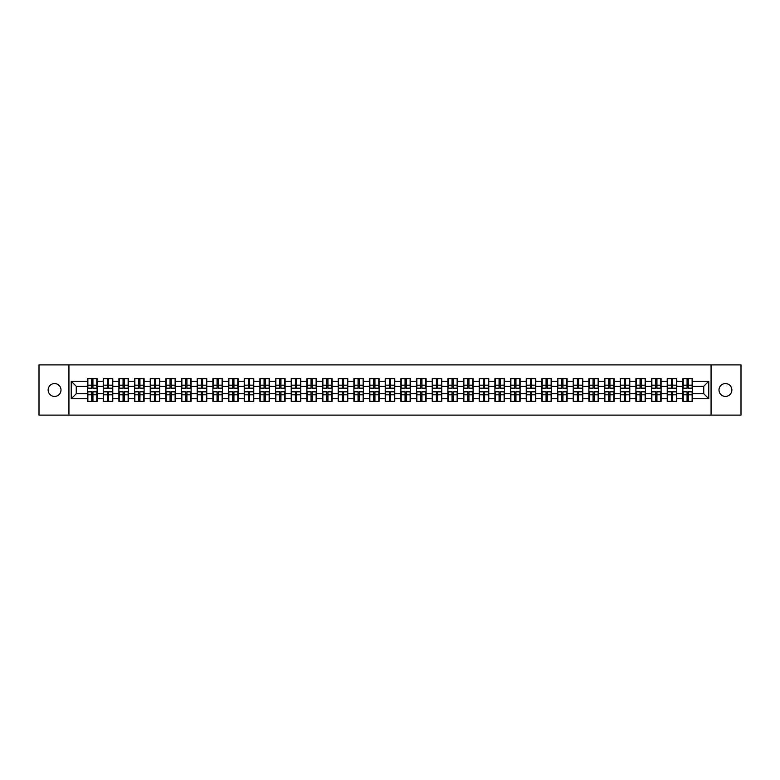<?xml version="1.0" encoding="UTF-8"?>
<svg xmlns="http://www.w3.org/2000/svg" width="780" height="780" viewBox="0 0 780 780"><rect width="100%" height="100%" fill="white"/><g stroke="black" fill="none" stroke-linecap="round" stroke-linejoin="round"><path stroke-width="1.17" d="M725.429 396.425A6.425 6.425 0 0 1 719.004 390A6.425 6.425 0 0 1 725.429 383.575A6.425 6.425 0 0 1 731.864 390A6.425 6.425 0 0 1 725.429 396.425M54.571 396.425A6.425 6.425 0 0 1 48.136 390A6.425 6.425 0 0 1 54.571 383.575A6.425 6.425 0 0 1 60.996 390A6.425 6.425 0 0 1 54.571 396.425M711.067 415.106L741 415.106L741 364.894L711.067 364.894L711.067 415.106L68.933 415.106L68.933 364.894L39 364.894L39 415.106L68.933 415.106M711.067 364.894L68.933 364.894M703.745 393.715L703.745 386.285L692.445 386.285L692.445 393.715L703.745 393.715L708.767 398.736L708.767 381.264L692.445 381.264L692.445 378.651L682.9 378.651L682.9 386.285L676.777 386.285L676.777 393.715L682.9 393.715L682.9 386.285M708.767 398.736L692.445 398.736L692.445 401.349L682.9 401.349L682.9 398.736L676.777 398.736L676.777 401.349L667.231 401.349L667.231 398.736L661.108 398.736L661.108 401.349L651.563 401.349L651.563 398.736L645.44 398.736L645.44 401.349L635.905 401.349L635.905 398.736L629.772 398.736L629.772 401.349L620.236 401.349L620.236 398.736L614.104 398.736L614.104 401.349L604.568 401.349L604.568 398.736L598.445 398.736L598.445 401.349L588.9 401.349L588.9 398.736L582.777 398.736L582.777 401.349L573.232 401.349L573.232 398.736L567.109 398.736L567.109 401.349L557.563 401.349L557.563 398.736L551.441 398.736L551.441 401.349L541.895 401.349L541.895 398.736L535.772 398.736L535.772 401.349L526.237 401.349L526.237 398.736L520.104 398.736L520.104 401.349L510.568 401.349L510.568 398.736L504.436 398.736L504.436 401.349L494.9 401.349L494.9 398.736L488.767 398.736L488.767 401.349L479.232 401.349L479.232 398.736L473.109 398.736L473.109 401.349L463.564 401.349L463.564 398.736L457.441 398.736L457.441 401.349L447.895 401.349L447.895 398.736L441.773 398.736L441.773 401.349L432.227 401.349L432.227 398.736L426.104 398.736L426.104 401.349L416.559 401.349L416.559 398.736L410.436 398.736L410.436 401.349L400.901 401.349L400.901 398.736L394.768 398.736L394.768 401.349L385.232 401.349L385.232 398.736L379.099 398.736L379.099 401.349L369.564 401.349L369.564 398.736L363.441 398.736L363.441 401.349L353.896 401.349L353.896 398.736L347.773 398.736L347.773 401.349L338.227 401.349L338.227 398.736L332.104 398.736L332.104 401.349L322.559 401.349L322.559 398.736L316.436 398.736L316.436 401.349L306.891 401.349L306.891 398.736L300.768 398.736L300.768 401.349L291.232 401.349L291.232 398.736L285.1 398.736L285.1 401.349L275.564 401.349L275.564 398.736L269.431 398.736L269.431 401.349L259.896 401.349L259.896 398.736L253.763 398.736L253.763 401.349L244.228 401.349L244.228 398.736L238.105 398.736L238.105 401.349L228.559 401.349L228.559 398.736L222.436 398.736L222.436 401.349L212.891 401.349L212.891 398.736L206.768 398.736L206.768 401.349L197.223 401.349L197.223 398.736L191.1 398.736L191.1 401.349L181.555 401.349L181.555 398.736L175.432 398.736L175.432 401.349L165.896 401.349L165.896 398.736L159.764 398.736L159.764 401.349L150.228 401.349L150.228 398.736L144.095 398.736L144.095 401.349L134.56 401.349L134.56 398.736L128.437 398.736L128.437 401.349L118.891 401.349L118.891 398.736L112.768 398.736L112.768 401.349L103.223 401.349L103.223 398.736L97.1 398.736L97.1 401.349L87.555 401.349L87.555 398.736L71.234 398.736L71.234 381.264L87.555 381.264L87.555 386.285L76.255 386.285L76.255 393.715L87.555 393.715L87.555 386.285M682.9 381.264L676.777 381.264L676.777 378.651L667.231 378.651L667.231 381.264L661.108 381.264L661.108 378.651L651.563 378.651L651.563 381.264L645.44 381.264L645.44 378.651L635.905 378.651L635.905 381.264L629.772 381.264L629.772 378.651L620.236 378.651L620.236 381.264L614.104 381.264L614.104 378.651L604.568 378.651L604.568 381.264L598.445 381.264L598.445 378.651L588.9 378.651L588.9 381.264L582.777 381.264L582.777 378.651L573.232 378.651L573.232 381.264L567.109 381.264L567.109 378.651L557.563 378.651L557.563 381.264L551.441 381.264L551.441 378.651L541.895 378.651L541.895 381.264L535.772 381.264L535.772 378.651L526.237 378.651L526.237 381.264L520.104 381.264L520.104 378.651L510.568 378.651L510.568 381.264L504.436 381.264L504.436 378.651L494.9 378.651L494.9 381.264L488.767 381.264L488.767 378.651L479.232 378.651L479.232 381.264L473.109 381.264L473.109 378.651L463.564 378.651L463.564 381.264L457.441 381.264L457.441 378.651L447.895 378.651L447.895 381.264L441.773 381.264L441.773 378.651L432.227 378.651L432.227 381.264L426.104 381.264L426.104 378.651L416.559 378.651L416.559 381.264L410.436 381.264L410.436 378.651L400.901 378.651L400.901 381.264L394.768 381.264L394.768 378.651L385.232 378.651L385.232 381.264L379.099 381.264L379.099 378.651L369.564 378.651L369.564 381.264L363.441 381.264L363.441 378.651L353.896 378.651L353.896 381.264L347.773 381.264L347.773 378.651L338.227 378.651L338.227 381.264L332.104 381.264L332.104 378.651L322.559 378.651L322.559 381.264L316.436 381.264L316.436 378.651L306.891 378.651L306.891 381.264L300.768 381.264L300.768 378.651L291.232 378.651L291.232 381.264L285.1 381.264L285.1 378.651L275.564 378.651L275.564 381.264L269.431 381.264L269.431 378.651L259.896 378.651L259.896 381.264L253.763 381.264L253.763 378.651L244.228 378.651L244.228 381.264L238.105 381.264L238.105 378.651L228.559 378.651L228.559 381.264L222.436 381.264L222.436 378.651L212.891 378.651L212.891 381.264L206.768 381.264L206.768 378.651L197.223 378.651L197.223 381.264L191.1 381.264L191.1 378.651L181.555 378.651L181.555 381.264L175.432 381.264L175.432 378.651L165.896 378.651L165.896 381.264L159.764 381.264L159.764 378.651L150.228 378.651L150.228 381.264L144.095 381.264L144.095 378.651L134.56 378.651L134.56 381.264L128.437 381.264L128.437 378.651L118.891 378.651L118.891 381.264L112.768 381.264L112.768 378.651L103.223 378.651L103.223 381.264L97.1 381.264L97.1 378.651L87.555 378.651L87.555 381.264M682.9 393.715L682.9 398.736M676.777 393.715L676.777 398.736M676.777 381.264L676.777 386.285M661.108 393.715L667.231 393.715L667.231 386.285L661.108 386.285L661.108 398.736M667.231 393.715L667.231 398.736M667.231 381.264L667.231 386.285M661.108 381.264L661.108 386.285M645.44 393.715L651.563 393.715L651.563 386.285L645.44 386.285L645.44 398.736M651.563 393.715L651.563 398.736M651.563 381.264L651.563 386.285M645.44 381.264L645.44 386.285M629.772 393.715L635.905 393.715L635.905 386.285L629.772 386.285L629.772 398.736M635.905 393.715L635.905 398.736M635.905 381.264L635.905 386.285M629.772 381.264L629.772 386.285M614.104 393.715L620.236 393.715L620.236 386.285L614.104 386.285L614.104 398.736M620.236 393.715L620.236 398.736M620.236 381.264L620.236 386.285M614.104 381.264L614.104 386.285M598.445 393.715L604.568 393.715L604.568 386.285L598.445 386.285L598.445 398.736M604.568 393.715L604.568 398.736M604.568 381.264L604.568 386.285M598.445 381.264L598.445 386.285M582.777 393.715L588.9 393.715L588.9 386.285L582.777 386.285L582.777 398.736M588.9 393.715L588.9 398.736M588.9 381.264L588.9 386.285M582.777 381.264L582.777 386.285M567.109 393.715L573.232 393.715L573.232 386.285L567.109 386.285L567.109 398.736M573.232 393.715L573.232 398.736M573.232 381.264L573.232 386.285M567.109 381.264L567.109 386.285M551.441 393.715L557.563 393.715L557.563 386.285L551.441 386.285L551.441 398.736M557.563 393.715L557.563 398.736M557.563 381.264L557.563 386.285M551.441 381.264L551.441 386.285M535.772 393.715L541.895 393.715L541.895 386.285L535.772 386.285L535.772 398.736M541.895 393.715L541.895 398.736M541.895 381.264L541.895 386.285M535.772 381.264L535.772 386.285M520.104 393.715L526.237 393.715L526.237 386.285L520.104 386.285L520.104 398.736M526.237 393.715L526.237 398.736M526.237 381.264L526.237 386.285M520.104 381.264L520.104 386.285M504.436 393.715L510.568 393.715L510.568 386.285L504.436 386.285L504.436 398.736M510.568 393.715L510.568 398.736M510.568 381.264L510.568 386.285M504.436 381.264L504.436 386.285M488.767 393.715L494.9 393.715L494.9 386.285L488.767 386.285L488.767 398.736M494.9 393.715L494.9 398.736M494.9 381.264L494.9 386.285M488.767 381.264L488.767 386.285M473.109 393.715L479.232 393.715L479.232 386.285L473.109 386.285L473.109 398.736M479.232 393.715L479.232 398.736M479.232 381.264L479.232 386.285M473.109 381.264L473.109 386.285M457.441 393.715L463.564 393.715L463.564 386.285L457.441 386.285L457.441 398.736M463.564 393.715L463.564 398.736M463.564 381.264L463.564 386.285M457.441 381.264L457.441 386.285M441.773 393.715L447.895 393.715L447.895 386.285L441.773 386.285L441.773 398.736M447.895 393.715L447.895 398.736M447.895 381.264L447.895 386.285M441.773 381.264L441.773 386.285M426.104 393.715L432.227 393.715L432.227 386.285L426.104 386.285L426.104 398.736M432.227 393.715L432.227 398.736M432.227 381.264L432.227 386.285M426.104 381.264L426.104 386.285M410.436 393.715L416.559 393.715L416.559 386.285L410.436 386.285L410.436 398.736M416.559 393.715L416.559 398.736M416.559 381.264L416.559 386.285M410.436 381.264L410.436 386.285M394.768 393.715L400.901 393.715L400.901 386.285L394.768 386.285L394.768 398.736M400.901 393.715L400.901 398.736M400.901 381.264L400.901 386.285M394.768 381.264L394.768 386.285M379.099 393.715L385.232 393.715L385.232 386.285L379.099 386.285L379.099 398.736M385.232 393.715L385.232 398.736M385.232 381.264L385.232 386.285M379.099 381.264L379.099 386.285M363.441 393.715L369.564 393.715L369.564 386.285L363.441 386.285L363.441 398.736M369.564 393.715L369.564 398.736M369.564 381.264L369.564 386.285M363.441 381.264L363.441 386.285M347.773 393.715L353.896 393.715L353.896 386.285L347.773 386.285L347.773 398.736M353.896 393.715L353.896 398.736M353.896 381.264L353.896 386.285M347.773 381.264L347.773 386.285M332.104 393.715L338.227 393.715L338.227 386.285L332.104 386.285L332.104 398.736M338.227 393.715L338.227 398.736M338.227 381.264L338.227 386.285M332.104 381.264L332.104 386.285M316.436 393.715L322.559 393.715L322.559 386.285L316.436 386.285L316.436 398.736M322.559 393.715L322.559 398.736M322.559 381.264L322.559 386.285M316.436 381.264L316.436 386.285M300.768 393.715L306.891 393.715L306.891 386.285L300.768 386.285L300.768 398.736M306.891 393.715L306.891 398.736M306.891 381.264L306.891 386.285M300.768 381.264L300.768 386.285M285.1 393.715L291.232 393.715L291.232 386.285L285.1 386.285L285.1 398.736M291.232 393.715L291.232 398.736M291.232 381.264L291.232 386.285M285.1 381.264L285.1 386.285M269.431 393.715L275.564 393.715L275.564 386.285L269.431 386.285L269.431 398.736M275.564 393.715L275.564 398.736M275.564 381.264L275.564 386.285M269.431 381.264L269.431 386.285M253.763 393.715L259.896 393.715L259.896 386.285L253.763 386.285L253.763 398.736M259.896 393.715L259.896 398.736M259.896 381.264L259.896 386.285M253.763 381.264L253.763 386.285M238.105 393.715L244.228 393.715L244.228 386.285L238.105 386.285L238.105 398.736M244.228 393.715L244.228 398.736M244.228 381.264L244.228 386.285M238.105 381.264L238.105 386.285M222.436 393.715L228.559 393.715L228.559 386.285L222.436 386.285L222.436 398.736M228.559 393.715L228.559 398.736M228.559 381.264L228.559 386.285M222.436 381.264L222.436 386.285M206.768 393.715L212.891 393.715L212.891 386.285L206.768 386.285L206.768 398.736M212.891 393.715L212.891 398.736M212.891 381.264L212.891 386.285M206.768 381.264L206.768 386.285M191.1 393.715L197.223 393.715L197.223 386.285L191.1 386.285L191.1 398.736M197.223 393.715L197.223 398.736M197.223 381.264L197.223 386.285M191.1 381.264L191.1 386.285M175.432 393.715L181.555 393.715L181.555 386.285L175.432 386.285L175.432 398.736M181.555 393.715L181.555 398.736M181.555 381.264L181.555 386.285M175.432 381.264L175.432 386.285M159.764 393.715L165.896 393.715L165.896 386.285L159.764 386.285L159.764 398.736M165.896 393.715L165.896 398.736M165.896 381.264L165.896 386.285M159.764 381.264L159.764 386.285M144.095 393.715L150.228 393.715L150.228 386.285L144.095 386.285L144.095 398.736M150.228 393.715L150.228 398.736M150.228 381.264L150.228 386.285M144.095 381.264L144.095 386.285M128.437 393.715L134.56 393.715L134.56 386.285L128.437 386.285L128.437 398.736M134.56 393.715L134.56 398.736M134.56 381.264L134.56 386.285M128.437 381.264L128.437 386.285M112.768 393.715L118.891 393.715L118.891 386.285L112.768 386.285L112.768 398.736M118.891 393.715L118.891 398.736M118.891 381.264L118.891 386.285M112.768 381.264L112.768 386.285M97.1 393.715L103.223 393.715L103.223 386.285L97.1 386.285L97.1 398.736M103.223 393.715L103.223 398.736M103.223 381.264L103.223 386.285M97.1 381.264L97.1 386.285M87.555 393.715L87.555 398.736M76.255 393.715L71.234 398.736M71.234 381.264L76.255 386.285M692.445 393.715L692.445 398.736M692.445 381.264L692.445 386.285M708.767 381.264L703.745 386.285M96.798 378.651L96.798 388.294L92.927 388.294L92.927 378.651M91.728 378.651L91.728 388.294L87.857 388.294L87.857 378.651M91.728 379.957L92.927 379.957M92.927 383.672L91.728 383.672M87.857 401.349L87.857 391.706L91.728 391.706L91.728 401.349M92.927 401.349L92.927 391.706L96.798 391.706L96.798 401.349M92.927 400.043L91.728 400.043M91.728 396.328L92.927 396.328M112.466 378.651L112.466 388.294L108.595 388.294L108.595 378.651M107.396 378.651L107.396 388.294L103.526 388.294L103.526 378.651M107.396 379.957L108.595 379.957M108.595 383.672L107.396 383.672M128.134 378.651L128.134 388.294L124.264 388.294L124.264 378.651M123.055 378.651L123.055 388.294L119.194 388.294L119.194 378.651M123.055 379.957L124.264 379.957M124.264 383.672L123.055 383.672M143.793 378.651L143.793 388.294L139.932 388.294L139.932 378.651M138.723 378.651L138.723 388.294L134.862 388.294L134.862 378.651M138.723 379.957L139.932 379.957M139.932 383.672L138.723 383.672M159.461 378.651L159.461 388.294L155.6 388.294L155.6 378.651M154.391 378.651L154.391 388.294L150.53 388.294L150.53 378.651M154.391 379.957L155.6 379.957M155.6 383.672L154.391 383.672M175.13 378.651L175.13 388.294L171.268 388.294L171.268 378.651M170.059 378.651L170.059 388.294L166.189 388.294L166.189 378.651M170.059 379.957L171.268 379.957M171.268 383.672L170.059 383.672M103.526 401.349L103.526 391.706L107.396 391.706L107.396 401.349M108.595 401.349L108.595 391.706L112.466 391.706L112.466 401.349M108.595 400.043L107.396 400.043M107.396 396.328L108.595 396.328M119.194 401.349L119.194 391.706L123.055 391.706L123.055 401.349M124.264 401.349L124.264 391.706L128.134 391.706L128.134 401.349M124.264 400.043L123.055 400.043M123.055 396.328L124.264 396.328M134.862 401.349L134.862 391.706L138.723 391.706L138.723 401.349M139.932 401.349L139.932 391.706L143.793 391.706L143.793 401.349M139.932 400.043L138.723 400.043M138.723 396.328L139.932 396.328M150.53 401.349L150.53 391.706L154.391 391.706L154.391 401.349M155.6 401.349L155.6 391.706L159.461 391.706L159.461 401.349M155.6 400.043L154.391 400.043M154.391 396.328L155.6 396.328M166.189 401.349L166.189 391.706L170.059 391.706L170.059 401.349M171.268 401.349L171.268 391.706L175.13 391.706L175.13 401.349M171.268 400.043L170.059 400.043M170.059 396.328L171.268 396.328M190.798 378.651L190.798 388.294L186.937 388.294L186.937 378.651M185.728 378.651L185.728 388.294L181.857 388.294L181.857 378.651M185.728 379.957L186.937 379.957M186.937 383.672L185.728 383.672M181.857 401.349L181.857 391.706L185.728 391.706L185.728 401.349M186.937 401.349L186.937 391.706L190.798 391.706L190.798 401.349M186.937 400.043L185.728 400.043M185.728 396.328L186.937 396.328M206.466 378.651L206.466 388.294L202.595 388.294L202.595 378.651M201.396 378.651L201.396 388.294L197.525 388.294L197.525 378.651M201.396 379.957L202.595 379.957M202.595 383.672L201.396 383.672M197.525 401.349L197.525 391.706L201.396 391.706L201.396 401.349M202.595 401.349L202.595 391.706L206.466 391.706L206.466 401.349M202.595 400.043L201.396 400.043M201.396 396.328L202.595 396.328M222.134 378.651L222.134 388.294L218.264 388.294L218.264 378.651M217.064 378.651L217.064 388.294L213.194 388.294L213.194 378.651M217.064 379.957L218.264 379.957M218.264 383.672L217.064 383.672M213.194 401.349L213.194 391.706L217.064 391.706L217.064 401.349M218.264 401.349L218.264 391.706L222.134 391.706L222.134 401.349M218.264 400.043L217.064 400.043M217.064 396.328L218.264 396.328M237.803 378.651L237.803 388.294L233.932 388.294L233.932 378.651M232.732 378.651L232.732 388.294L228.862 388.294L228.862 378.651M232.732 379.957L233.932 379.957M233.932 383.672L232.732 383.672M228.862 401.349L228.862 391.706L232.732 391.706L232.732 401.349M233.932 401.349L233.932 391.706L237.803 391.706L237.803 401.349M233.932 400.043L232.732 400.043M232.732 396.328L233.932 396.328M253.471 378.651L253.471 388.294L249.6 388.294L249.6 378.651M248.391 378.651L248.391 388.294L244.53 388.294L244.53 378.651M248.391 379.957L249.6 379.957M249.6 383.672L248.391 383.672M244.53 401.349L244.53 391.706L248.391 391.706L248.391 401.349M249.6 401.349L249.6 391.706L253.471 391.706L253.471 401.349M249.6 400.043L248.391 400.043M248.391 396.328L249.6 396.328M269.129 378.651L269.129 388.294L265.268 388.294L265.268 378.651M264.059 378.651L264.059 388.294L260.198 388.294L260.198 378.651M264.059 379.957L265.268 379.957M265.268 383.672L264.059 383.672M260.198 401.349L260.198 391.706L264.059 391.706L264.059 401.349M265.268 401.349L265.268 391.706L269.129 391.706L269.129 401.349M265.268 400.043L264.059 400.043M264.059 396.328L265.268 396.328M284.798 378.651L284.798 388.294L280.936 388.294L280.936 378.651M279.727 378.651L279.727 388.294L275.866 388.294L275.866 378.651M279.727 379.957L280.936 379.957M280.936 383.672L279.727 383.672M275.866 401.349L275.866 391.706L279.727 391.706L279.727 401.349M280.936 401.349L280.936 391.706L284.798 391.706L284.798 401.349M280.936 400.043L279.727 400.043M279.727 396.328L280.936 396.328M300.466 378.651L300.466 388.294L296.605 388.294L296.605 378.651M295.396 378.651L295.396 388.294L291.525 388.294L291.525 378.651M295.396 379.957L296.605 379.957M296.605 383.672L295.396 383.672M291.525 401.349L291.525 391.706L295.396 391.706L295.396 401.349M296.605 401.349L296.605 391.706L300.466 391.706L300.466 401.349M296.605 400.043L295.396 400.043M295.396 396.328L296.605 396.328M316.134 378.651L316.134 388.294L312.263 388.294L312.263 378.651M311.064 378.651L311.064 388.294L307.193 388.294L307.193 378.651M311.064 379.957L312.263 379.957M312.263 383.672L311.064 383.672M307.193 401.349L307.193 391.706L311.064 391.706L311.064 401.349M312.263 401.349L312.263 391.706L316.134 391.706L316.134 401.349M312.263 400.043L311.064 400.043M311.064 396.328L312.263 396.328M331.802 378.651L331.802 388.294L327.931 388.294L327.931 378.651M326.732 378.651L326.732 388.294L322.861 388.294L322.861 378.651M326.732 379.957L327.931 379.957M327.931 383.672L326.732 383.672M322.861 401.349L322.861 391.706L326.732 391.706L326.732 401.349M327.931 401.349L327.931 391.706L331.802 391.706L331.802 401.349M327.931 400.043L326.732 400.043M326.732 396.328L327.931 396.328M347.471 378.651L347.471 388.294L343.6 388.294L343.6 378.651M342.401 378.651L342.401 388.294L338.53 388.294L338.53 378.651M342.401 379.957L343.6 379.957M343.6 383.672L342.401 383.672M338.53 401.349L338.53 391.706L342.401 391.706L342.401 401.349M343.6 401.349L343.6 391.706L347.471 391.706L347.471 401.349M343.6 400.043L342.401 400.043M342.401 396.328L343.6 396.328M363.139 378.651L363.139 388.294L359.268 388.294L359.268 378.651M358.059 378.651L358.059 388.294L354.198 388.294L354.198 378.651M358.059 379.957L359.268 379.957M359.268 383.672L358.059 383.672M354.198 401.349L354.198 391.706L358.059 391.706L358.059 401.349M359.268 401.349L359.268 391.706L363.139 391.706L363.139 401.349M359.268 400.043L358.059 400.043M358.059 396.328L359.268 396.328M378.807 378.651L378.807 388.294L374.936 388.294L374.936 378.651M373.727 378.651L373.727 388.294L369.866 388.294L369.866 378.651M373.727 379.957L374.936 379.957M374.936 383.672L373.727 383.672M369.866 401.349L369.866 391.706L373.727 391.706L373.727 401.349M374.936 401.349L374.936 391.706L378.807 391.706L378.807 401.349M374.936 400.043L373.727 400.043M373.727 396.328L374.936 396.328M394.465 378.651L394.465 388.294L390.604 388.294L390.604 378.651M389.395 378.651L389.395 388.294L385.534 388.294L385.534 378.651M389.395 379.957L390.604 379.957M390.604 383.672L389.395 383.672M385.534 401.349L385.534 391.706L389.395 391.706L389.395 401.349M390.604 401.349L390.604 391.706L394.465 391.706L394.465 401.349M390.604 400.043L389.395 400.043M389.395 396.328L390.604 396.328M410.134 378.651L410.134 388.294L406.273 388.294L406.273 378.651M405.064 378.651L405.064 388.294L401.193 388.294L401.193 378.651M405.064 379.957L406.273 379.957M406.273 383.672L405.064 383.672M401.193 401.349L401.193 391.706L405.064 391.706L405.064 401.349M406.273 401.349L406.273 391.706L410.134 391.706L410.134 401.349M406.273 400.043L405.064 400.043M405.064 396.328L406.273 396.328M425.802 378.651L425.802 388.294L421.941 388.294L421.941 378.651M420.732 378.651L420.732 388.294L416.861 388.294L416.861 378.651M420.732 379.957L421.941 379.957M421.941 383.672L420.732 383.672M416.861 401.349L416.861 391.706L420.732 391.706L420.732 401.349M421.941 401.349L421.941 391.706L425.802 391.706L425.802 401.349M421.941 400.043L420.732 400.043M420.732 396.328L421.941 396.328M441.47 378.651L441.47 388.294L437.599 388.294L437.599 378.651M436.4 378.651L436.4 388.294L432.529 388.294L432.529 378.651M436.4 379.957L437.599 379.957M437.599 383.672L436.4 383.672M432.529 401.349L432.529 391.706L436.4 391.706L436.4 401.349M437.599 401.349L437.599 391.706L441.47 391.706L441.47 401.349M437.599 400.043L436.4 400.043M436.4 396.328L437.599 396.328M457.139 378.651L457.139 388.294L453.268 388.294L453.268 378.651M452.069 378.651L452.069 388.294L448.198 388.294L448.198 378.651M452.069 379.957L453.268 379.957M453.268 383.672L452.069 383.672M448.198 401.349L448.198 391.706L452.069 391.706L452.069 401.349M453.268 401.349L453.268 391.706L457.139 391.706L457.139 401.349M453.268 400.043L452.069 400.043M452.069 396.328L453.268 396.328M472.807 378.651L472.807 388.294L468.936 388.294L468.936 378.651M467.737 378.651L467.737 388.294L463.866 388.294L463.866 378.651M467.737 379.957L468.936 379.957M468.936 383.672L467.737 383.672M463.866 401.349L463.866 391.706L467.737 391.706L467.737 401.349M468.936 401.349L468.936 391.706L472.807 391.706L472.807 401.349M468.936 400.043L467.737 400.043M467.737 396.328L468.936 396.328M488.475 378.651L488.475 388.294L484.604 388.294L484.604 378.651M483.395 378.651L483.395 388.294L479.534 388.294L479.534 378.651M483.395 379.957L484.604 379.957M484.604 383.672L483.395 383.672M479.534 401.349L479.534 391.706L483.395 391.706L483.395 401.349M484.604 401.349L484.604 391.706L488.475 391.706L488.475 401.349M484.604 400.043L483.395 400.043M483.395 396.328L484.604 396.328M504.133 378.651L504.133 388.294L500.273 388.294L500.273 378.651M499.063 378.651L499.063 388.294L495.202 388.294L495.202 378.651M499.063 379.957L500.273 379.957M500.273 383.672L499.063 383.672M495.202 401.349L495.202 391.706L499.063 391.706L499.063 401.349M500.273 401.349L500.273 391.706L504.133 391.706L504.133 401.349M500.273 400.043L499.063 400.043M499.063 396.328L500.273 396.328M519.802 378.651L519.802 388.294L515.941 388.294L515.941 378.651M514.732 378.651L514.732 388.294L510.871 388.294L510.871 378.651M514.732 379.957L515.941 379.957M515.941 383.672L514.732 383.672M510.871 401.349L510.871 391.706L514.732 391.706L514.732 401.349M515.941 401.349L515.941 391.706L519.802 391.706L519.802 401.349M515.941 400.043L514.732 400.043M514.732 396.328L515.941 396.328M535.47 378.651L535.47 388.294L531.609 388.294L531.609 378.651M530.4 378.651L530.4 388.294L526.529 388.294L526.529 378.651M530.4 379.957L531.609 379.957M531.609 383.672L530.4 383.672M526.529 401.349L526.529 391.706L530.4 391.706L530.4 401.349M531.609 401.349L531.609 391.706L535.47 391.706L535.47 401.349M531.609 400.043L530.4 400.043M530.4 396.328L531.609 396.328M551.138 378.651L551.138 388.294L547.267 388.294L547.267 378.651M546.068 378.651L546.068 388.294L542.197 388.294L542.197 378.651M546.068 379.957L547.267 379.957M547.267 383.672L546.068 383.672M542.197 401.349L542.197 391.706L546.068 391.706L546.068 401.349M547.267 401.349L547.267 391.706L551.138 391.706L551.138 401.349M547.267 400.043L546.068 400.043M546.068 396.328L547.267 396.328M566.807 378.651L566.807 388.294L562.936 388.294L562.936 378.651M561.736 378.651L561.736 388.294L557.866 388.294L557.866 378.651M561.736 379.957L562.936 379.957M562.936 383.672L561.736 383.672M557.866 401.349L557.866 391.706L561.736 391.706L561.736 401.349M562.936 401.349L562.936 391.706L566.807 391.706L566.807 401.349M562.936 400.043L561.736 400.043M561.736 396.328L562.936 396.328M582.475 378.651L582.475 388.294L578.604 388.294L578.604 378.651M577.405 378.651L577.405 388.294L573.534 388.294L573.534 378.651M577.405 379.957L578.604 379.957M578.604 383.672L577.405 383.672M573.534 401.349L573.534 391.706L577.405 391.706L577.405 401.349M578.604 401.349L578.604 391.706L582.475 391.706L582.475 401.349M578.604 400.043L577.405 400.043M577.405 396.328L578.604 396.328M598.143 378.651L598.143 388.294L594.272 388.294L594.272 378.651M593.063 378.651L593.063 388.294L589.202 388.294L589.202 378.651M593.063 379.957L594.272 379.957M594.272 383.672L593.063 383.672M589.202 401.349L589.202 391.706L593.063 391.706L593.063 401.349M594.272 401.349L594.272 391.706L598.143 391.706L598.143 401.349M594.272 400.043L593.063 400.043M593.063 396.328L594.272 396.328M613.811 378.651L613.811 388.294L609.941 388.294L609.941 378.651M608.731 378.651L608.731 388.294L604.87 388.294L604.87 378.651M608.731 379.957L609.941 379.957M609.941 383.672L608.731 383.672M604.87 401.349L604.87 391.706L608.731 391.706L608.731 401.349M609.941 401.349L609.941 391.706L613.811 391.706L613.811 401.349M609.941 400.043L608.731 400.043M608.731 396.328L609.941 396.328M629.47 378.651L629.47 388.294L625.609 388.294L625.609 378.651M624.4 378.651L624.4 388.294L620.539 388.294L620.539 378.651M624.4 379.957L625.609 379.957M625.609 383.672L624.4 383.672M620.539 401.349L620.539 391.706L624.4 391.706L624.4 401.349M625.609 401.349L625.609 391.706L629.47 391.706L629.47 401.349M625.609 400.043L624.4 400.043M624.4 396.328L625.609 396.328M645.138 378.651L645.138 388.294L641.277 388.294L641.277 378.651M640.068 378.651L640.068 388.294L636.207 388.294L636.207 378.651M640.068 379.957L641.277 379.957M641.277 383.672L640.068 383.672M636.207 401.349L636.207 391.706L640.068 391.706L640.068 401.349M641.277 401.349L641.277 391.706L645.138 391.706L645.138 401.349M641.277 400.043L640.068 400.043M640.068 396.328L641.277 396.328M660.806 378.651L660.806 388.294L656.945 388.294L656.945 378.651M655.736 378.651L655.736 388.294L651.865 388.294L651.865 378.651M655.736 379.957L656.945 379.957M656.945 383.672L655.736 383.672M651.865 401.349L651.865 391.706L655.736 391.706L655.736 401.349M656.945 401.349L656.945 391.706L660.806 391.706L660.806 401.349M656.945 400.043L655.736 400.043M655.736 396.328L656.945 396.328M676.475 378.651L676.475 388.294L672.604 388.294L672.604 378.651M671.404 378.651L671.404 388.294L667.534 388.294L667.534 378.651M671.404 379.957L672.604 379.957M672.604 383.672L671.404 383.672M667.534 401.349L667.534 391.706L671.404 391.706L671.404 401.349M672.604 401.349L672.604 391.706L676.475 391.706L676.475 401.349M672.604 400.043L671.404 400.043M671.404 396.328L672.604 396.328M692.143 378.651L692.143 388.294L688.272 388.294L688.272 378.651M687.073 378.651L687.073 388.294L683.202 388.294L683.202 378.651M687.073 379.957L688.272 379.957M688.272 383.672L687.073 383.672M683.202 401.349L683.202 391.706L687.073 391.706L687.073 401.349M688.272 401.349L688.272 391.706L692.143 391.706L692.143 401.349M688.272 400.043L687.073 400.043M687.073 396.328L688.272 396.328M91.728 385.193L87.857 385.193M91.728 388.167L87.857 388.167M96.798 385.193L92.927 385.193M96.798 388.167L92.927 388.167M92.927 394.807L96.798 394.807M92.927 391.833L96.798 391.833M87.857 394.807L91.728 394.807M87.857 391.833L91.728 391.833M107.396 385.193L103.526 385.193M107.396 388.167L103.526 388.167M112.466 385.193L108.595 385.193M112.466 388.167L108.595 388.167M123.055 385.193L119.194 385.193M123.055 388.167L119.194 388.167M128.134 385.193L124.264 385.193M128.134 388.167L124.264 388.167M138.723 385.193L134.862 385.193M138.723 388.167L134.862 388.167M143.793 385.193L139.932 385.193M143.793 388.167L139.932 388.167M154.391 385.193L150.53 385.193M154.391 388.167L150.53 388.167M159.461 385.193L155.6 385.193M159.461 388.167L155.6 388.167M170.059 385.193L166.189 385.193M170.059 388.167L166.189 388.167M175.13 385.193L171.268 385.193M175.13 388.167L171.268 388.167M108.595 394.807L112.466 394.807M108.595 391.833L112.466 391.833M103.526 394.807L107.396 394.807M103.526 391.833L107.396 391.833M124.264 394.807L128.134 394.807M124.264 391.833L128.134 391.833M119.194 394.807L123.055 394.807M119.194 391.833L123.055 391.833M139.932 394.807L143.793 394.807M139.932 391.833L143.793 391.833M134.862 394.807L138.723 394.807M134.862 391.833L138.723 391.833M155.6 394.807L159.461 394.807M155.6 391.833L159.461 391.833M150.53 394.807L154.391 394.807M150.53 391.833L154.391 391.833M171.268 394.807L175.13 394.807M171.268 391.833L175.13 391.833M166.189 394.807L170.059 394.807M166.189 391.833L170.059 391.833M185.728 385.193L181.857 385.193M185.728 388.167L181.857 388.167M190.798 385.193L186.937 385.193M190.798 388.167L186.937 388.167M186.937 394.807L190.798 394.807M186.937 391.833L190.798 391.833M181.857 394.807L185.728 394.807M181.857 391.833L185.728 391.833M201.396 385.193L197.525 385.193M201.396 388.167L197.525 388.167M206.466 385.193L202.595 385.193M206.466 388.167L202.595 388.167M202.595 394.807L206.466 394.807M202.595 391.833L206.466 391.833M197.525 394.807L201.396 394.807M197.525 391.833L201.396 391.833M217.064 385.193L213.194 385.193M217.064 388.167L213.194 388.167M222.134 385.193L218.264 385.193M222.134 388.167L218.264 388.167M218.264 394.807L222.134 394.807M218.264 391.833L222.134 391.833M213.194 394.807L217.064 394.807M213.194 391.833L217.064 391.833M232.732 385.193L228.862 385.193M232.732 388.167L228.862 388.167M237.803 385.193L233.932 385.193M237.803 388.167L233.932 388.167M233.932 394.807L237.803 394.807M233.932 391.833L237.803 391.833M228.862 394.807L232.732 394.807M228.862 391.833L232.732 391.833M248.391 385.193L244.53 385.193M248.391 388.167L244.53 388.167M253.471 385.193L249.6 385.193M253.471 388.167L249.6 388.167M249.6 394.807L253.471 394.807M249.6 391.833L253.471 391.833M244.53 394.807L248.391 394.807M244.53 391.833L248.391 391.833M264.059 385.193L260.198 385.193M264.059 388.167L260.198 388.167M269.129 385.193L265.268 385.193M269.129 388.167L265.268 388.167M265.268 394.807L269.129 394.807M265.268 391.833L269.129 391.833M260.198 394.807L264.059 394.807M260.198 391.833L264.059 391.833M279.727 385.193L275.866 385.193M279.727 388.167L275.866 388.167M284.798 385.193L280.936 385.193M284.798 388.167L280.936 388.167M280.936 394.807L284.798 394.807M280.936 391.833L284.798 391.833M275.866 394.807L279.727 394.807M275.866 391.833L279.727 391.833M295.396 385.193L291.525 385.193M295.396 388.167L291.525 388.167M300.466 385.193L296.605 385.193M300.466 388.167L296.605 388.167M296.605 394.807L300.466 394.807M296.605 391.833L300.466 391.833M291.525 394.807L295.396 394.807M291.525 391.833L295.396 391.833M311.064 385.193L307.193 385.193M311.064 388.167L307.193 388.167M316.134 385.193L312.263 385.193M316.134 388.167L312.263 388.167M312.263 394.807L316.134 394.807M312.263 391.833L316.134 391.833M307.193 394.807L311.064 394.807M307.193 391.833L311.064 391.833M326.732 385.193L322.861 385.193M326.732 388.167L322.861 388.167M331.802 385.193L327.931 385.193M331.802 388.167L327.931 388.167M327.931 394.807L331.802 394.807M327.931 391.833L331.802 391.833M322.861 394.807L326.732 394.807M322.861 391.833L326.732 391.833M342.401 385.193L338.53 385.193M342.401 388.167L338.53 388.167M347.471 385.193L343.6 385.193M347.471 388.167L343.6 388.167M343.6 394.807L347.471 394.807M343.6 391.833L347.471 391.833M338.53 394.807L342.401 394.807M338.53 391.833L342.401 391.833M358.059 385.193L354.198 385.193M358.059 388.167L354.198 388.167M363.139 385.193L359.268 385.193M363.139 388.167L359.268 388.167M359.268 394.807L363.139 394.807M359.268 391.833L363.139 391.833M354.198 394.807L358.059 394.807M354.198 391.833L358.059 391.833M373.727 385.193L369.866 385.193M373.727 388.167L369.866 388.167M378.807 385.193L374.936 385.193M378.807 388.167L374.936 388.167M374.936 394.807L378.807 394.807M374.936 391.833L378.807 391.833M369.866 394.807L373.727 394.807M369.866 391.833L373.727 391.833M389.395 385.193L385.534 385.193M389.395 388.167L385.534 388.167M394.465 385.193L390.604 385.193M394.465 388.167L390.604 388.167M390.604 394.807L394.465 394.807M390.604 391.833L394.465 391.833M385.534 394.807L389.395 394.807M385.534 391.833L389.395 391.833M405.064 385.193L401.193 385.193M405.064 388.167L401.193 388.167M410.134 385.193L406.273 385.193M410.134 388.167L406.273 388.167M406.273 394.807L410.134 394.807M406.273 391.833L410.134 391.833M401.193 394.807L405.064 394.807M401.193 391.833L405.064 391.833M420.732 385.193L416.861 385.193M420.732 388.167L416.861 388.167M425.802 385.193L421.941 385.193M425.802 388.167L421.941 388.167M421.941 394.807L425.802 394.807M421.941 391.833L425.802 391.833M416.861 394.807L420.732 394.807M416.861 391.833L420.732 391.833M436.4 385.193L432.529 385.193M436.4 388.167L432.529 388.167M441.47 385.193L437.599 385.193M441.47 388.167L437.599 388.167M437.599 394.807L441.47 394.807M437.599 391.833L441.47 391.833M432.529 394.807L436.4 394.807M432.529 391.833L436.4 391.833M452.069 385.193L448.198 385.193M452.069 388.167L448.198 388.167M457.139 385.193L453.268 385.193M457.139 388.167L453.268 388.167M453.268 394.807L457.139 394.807M453.268 391.833L457.139 391.833M448.198 394.807L452.069 394.807M448.198 391.833L452.069 391.833M467.737 385.193L463.866 385.193M467.737 388.167L463.866 388.167M472.807 385.193L468.936 385.193M472.807 388.167L468.936 388.167M468.936 394.807L472.807 394.807M468.936 391.833L472.807 391.833M463.866 394.807L467.737 394.807M463.866 391.833L467.737 391.833M483.395 385.193L479.534 385.193M483.395 388.167L479.534 388.167M488.475 385.193L484.604 385.193M488.475 388.167L484.604 388.167M484.604 394.807L488.475 394.807M484.604 391.833L488.475 391.833M479.534 394.807L483.395 394.807M479.534 391.833L483.395 391.833M499.063 385.193L495.202 385.193M499.063 388.167L495.202 388.167M504.133 385.193L500.273 385.193M504.133 388.167L500.273 388.167M500.273 394.807L504.133 394.807M500.273 391.833L504.133 391.833M495.202 394.807L499.063 394.807M495.202 391.833L499.063 391.833M514.732 385.193L510.871 385.193M514.732 388.167L510.871 388.167M519.802 385.193L515.941 385.193M519.802 388.167L515.941 388.167M515.941 394.807L519.802 394.807M515.941 391.833L519.802 391.833M510.871 394.807L514.732 394.807M510.871 391.833L514.732 391.833M530.4 385.193L526.529 385.193M530.4 388.167L526.529 388.167M535.47 385.193L531.609 385.193M535.47 388.167L531.609 388.167M531.609 394.807L535.47 394.807M531.609 391.833L535.47 391.833M526.529 394.807L530.4 394.807M526.529 391.833L530.4 391.833M546.068 385.193L542.197 385.193M546.068 388.167L542.197 388.167M551.138 385.193L547.267 385.193M551.138 388.167L547.267 388.167M547.267 394.807L551.138 394.807M547.267 391.833L551.138 391.833M542.197 394.807L546.068 394.807M542.197 391.833L546.068 391.833M561.736 385.193L557.866 385.193M561.736 388.167L557.866 388.167M566.807 385.193L562.936 385.193M566.807 388.167L562.936 388.167M562.936 394.807L566.807 394.807M562.936 391.833L566.807 391.833M557.866 394.807L561.736 394.807M557.866 391.833L561.736 391.833M577.405 385.193L573.534 385.193M577.405 388.167L573.534 388.167M582.475 385.193L578.604 385.193M582.475 388.167L578.604 388.167M578.604 394.807L582.475 394.807M578.604 391.833L582.475 391.833M573.534 394.807L577.405 394.807M573.534 391.833L577.405 391.833M593.063 385.193L589.202 385.193M593.063 388.167L589.202 388.167M598.143 385.193L594.272 385.193M598.143 388.167L594.272 388.167M594.272 394.807L598.143 394.807M594.272 391.833L598.143 391.833M589.202 394.807L593.063 394.807M589.202 391.833L593.063 391.833M608.731 385.193L604.87 385.193M608.731 388.167L604.87 388.167M613.811 385.193L609.941 385.193M613.811 388.167L609.941 388.167M609.941 394.807L613.811 394.807M609.941 391.833L613.811 391.833M604.87 394.807L608.731 394.807M604.87 391.833L608.731 391.833M624.4 385.193L620.539 385.193M624.4 388.167L620.539 388.167M629.47 385.193L625.609 385.193M629.47 388.167L625.609 388.167M625.609 394.807L629.47 394.807M625.609 391.833L629.47 391.833M620.539 394.807L624.4 394.807M620.539 391.833L624.4 391.833M640.068 385.193L636.207 385.193M640.068 388.167L636.207 388.167M645.138 385.193L641.277 385.193M645.138 388.167L641.277 388.167M641.277 394.807L645.138 394.807M641.277 391.833L645.138 391.833M636.207 394.807L640.068 394.807M636.207 391.833L640.068 391.833M655.736 385.193L651.865 385.193M655.736 388.167L651.865 388.167M660.806 385.193L656.945 385.193M660.806 388.167L656.945 388.167M656.945 394.807L660.806 394.807M656.945 391.833L660.806 391.833M651.865 394.807L655.736 394.807M651.865 391.833L655.736 391.833M671.404 385.193L667.534 385.193M671.404 388.167L667.534 388.167M676.475 385.193L672.604 385.193M676.475 388.167L672.604 388.167M672.604 394.807L676.475 394.807M672.604 391.833L676.475 391.833M667.534 394.807L671.404 394.807M667.534 391.833L671.404 391.833M687.073 385.193L683.202 385.193M687.073 388.167L683.202 388.167M692.143 385.193L688.272 385.193M692.143 388.167L688.272 388.167M688.272 394.807L692.143 394.807M688.272 391.833L692.143 391.833M683.202 394.807L687.073 394.807M683.202 391.833L687.073 391.833"/></g></svg>
